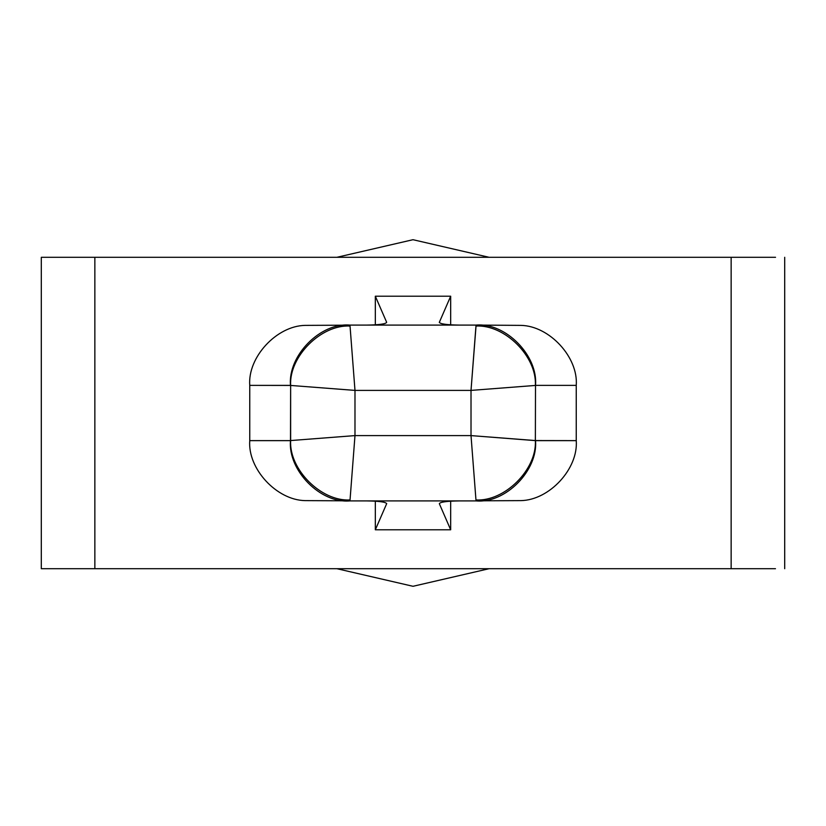 <?xml version="1.0" encoding="UTF-8"?>
<svg xmlns="http://www.w3.org/2000/svg" width="826" height="826" viewBox="0 0 826 826"><rect width="100%" height="100%" fill="white"/><g stroke="black" fill="none" stroke-linecap="round" stroke-linejoin="round"><path stroke-width="1.24" d="M41.3 568.711L41.3 257.289L775.542 257.289L41.3 257.289L41.3 568.711L94.856 568.711L41.3 568.711M347.55 325.093L476.106 325.093C505.502 322.398 538.17 355.552 535.506 385.37L535.362 440.557L576.249 440.63C578.417 468.672 549.527 500.04 520.989 500.618L483.84 500.793L520.989 500.618C549.527 500.04 578.417 468.672 576.249 440.63L576.249 385.37L576.249 440.63L535.506 440.63C538.17 470.448 505.502 503.602 476.106 500.907L349.894 500.907C320.498 503.602 287.83 470.448 290.494 440.63L290.638 385.443L249.751 385.37L249.751 440.63L290.494 440.63L249.751 440.63L249.751 385.37C247.583 357.328 276.473 325.96 305.011 325.382L342.16 325.207L305.011 325.382C276.473 325.96 247.583 357.328 249.751 385.37L290.494 385.37C287.83 355.552 320.498 322.398 349.894 325.093L347.55 325.093M775.469 568.711L94.856 568.711L94.856 257.289L94.856 568.711L731.144 568.711L731.144 257.289L731.144 568.711L775.469 568.711M413 239.705L336.946 257.289L413 239.705L489.054 257.289L413 239.705M336.946 568.711L413 586.295L489.054 568.711L413 586.295L336.946 568.711M375.324 296.214L450.676 296.214L450.676 324.835L450.676 296.214L375.324 296.214L386.661 322.295C385.928 323.968 379.248 324.907 366.61 325.093C379.248 324.907 385.928 323.968 386.661 322.295L375.324 296.214L375.324 324.835L375.324 296.214M450.676 529.786L375.324 529.786L375.324 501.165L375.324 529.786L386.661 503.705L375.324 529.786L450.676 529.786L439.339 503.705C440.072 502.032 446.752 501.093 459.39 500.907C446.752 501.093 440.072 502.032 439.339 503.705L450.676 529.786L450.676 501.165L450.676 529.786M439.339 322.295C440.072 323.968 446.752 324.907 459.39 325.093C446.752 324.907 440.072 323.968 439.339 322.295L450.676 296.214L439.298 322.439M386.661 503.705C385.928 502.032 379.248 501.093 366.61 500.907C379.248 501.093 385.928 502.032 386.661 503.705L386.702 503.561M478.45 325.093L520.989 325.382C549.527 325.96 578.417 357.328 576.249 385.37L535.506 385.37L576.249 385.37C578.417 357.328 549.527 325.96 520.989 325.382L476.106 325.093L475.962 326.043C504.841 324.401 537.014 356.574 535.362 385.443L471.016 390.399L354.984 390.399L354.984 435.601L471.016 435.601L471.016 390.399L471.016 435.601L535.362 440.557L535.506 385.37C538.17 355.552 505.502 322.398 476.106 325.093L349.894 325.093C320.498 322.398 287.83 355.552 290.494 385.37L290.638 385.443C288.986 356.574 321.159 324.401 350.038 326.043L354.984 390.399L471.016 390.399L535.362 385.443C537.014 356.574 504.841 324.401 475.962 326.043L471.016 390.399L476.106 325.093M305.011 500.618C276.473 500.04 247.583 468.672 249.751 440.63C247.583 468.672 276.473 500.04 305.011 500.618L342.16 500.793L305.011 500.618M478.45 500.907L483.84 500.793L478.45 500.907M347.55 500.907L476.106 500.907C505.502 503.602 538.17 470.448 535.506 440.63L471.016 435.601L475.962 499.957C504.841 501.599 537.014 469.426 535.362 440.557C537.014 469.426 504.841 501.599 475.962 499.957L471.016 435.601L354.984 435.601L350.038 499.957C321.159 501.599 288.986 469.426 290.638 440.557L290.494 440.63C287.83 470.448 320.498 503.602 349.894 500.907M290.638 440.557C288.986 469.426 321.159 501.599 350.038 499.957L354.984 435.601L290.638 440.557L354.984 435.601L354.984 390.399L350.038 326.043C321.159 324.401 288.986 356.574 290.638 385.443L354.984 390.399L290.638 385.443L290.638 440.557M784.7 257.289L784.7 568.711"/></g></svg>
